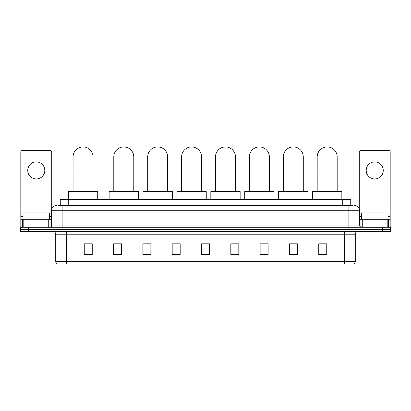 <?xml version="1.0" encoding="UTF-8"?>
<svg xmlns="http://www.w3.org/2000/svg" width="411" height="411" viewBox="0 0 411 411"><rect width="100%" height="100%" fill="white"/><g stroke="black" fill="none" stroke-linecap="round" stroke-linejoin="round"><path stroke-width="0.62" d="M60.263 205.433L60.263 199.571L350.737 199.571L350.737 205.433M58.783 205.433L352.34 205.433M58.66 205.433L62.123 205.433L62.123 210.761L51.462 210.761L51.462 225.952A1.331 1.331 0 0 1 50.132 227.288M56.795 205.433A5.328 5.328 0 0 0 51.462 210.761M354.205 205.433A5.328 5.328 0 0 1 359.538 210.761L359.538 225.952L360.868 227.288M28.544 227.288L20.55 227.288L20.55 229.42L28.544 229.42L20.55 229.42L20.55 231.552L28.544 231.552L28.544 229.42L382.456 229.42L28.544 229.42L28.544 227.288L382.456 227.288L382.456 229.42L390.45 229.42L382.456 229.42L382.456 231.552L28.544 231.552M382.456 231.552L390.45 231.552L390.45 227.288L382.456 227.288M355.274 261.504C355.196 262.783 354.559 263.636 353.352 264.062L344.613 264.062L344.613 261.504L355.274 261.504L355.274 234.213A2.666 2.666 0 0 1 357.935 231.552M344.613 264.062L57.648 264.062A2.666 2.666 0 0 1 55.726 261.504L55.726 234.213C55.572 232.595 54.684 231.706 53.065 231.552M326.755 254.496L326.755 243.836L318.761 243.836L318.761 254.496L326.755 254.496M297.441 254.496L297.441 243.836L289.447 243.836L289.447 254.496L297.441 254.496M268.126 254.496L268.126 243.836L260.132 243.836L260.132 254.496L268.126 254.496M238.812 254.496L238.812 243.836L230.818 243.836L230.818 254.496L238.812 254.496M92.239 254.496L92.239 243.836L84.245 243.836L84.245 254.496L92.239 254.496M121.553 254.496L121.553 243.836L113.559 243.836L113.559 254.496L121.553 254.496M150.868 254.496L150.868 243.836L142.874 243.836L142.874 254.496L150.868 254.496M180.182 254.496L180.182 243.836L172.188 243.836L172.188 254.496L180.182 254.496M209.497 254.496L209.497 243.836L201.503 243.836L201.503 254.496L209.497 254.496M180.182 243.836L172.188 243.887L180.182 243.836M148.099 243.887L150.868 243.887M114.196 243.887L121.553 243.887M230.818 243.887L235.082 243.887M201.503 243.836L209.497 243.887L201.503 243.836M92.239 243.887L84.245 243.887M268.126 243.887L260.132 243.887M297.441 243.887L289.447 243.887M326.755 243.887L318.761 243.887M49.597 219.289L49.597 212.893L22.949 212.893L22.949 219.289M36.276 161.888A8.528 8.528 0 0 0 27.748 170.416A8.528 8.528 0 0 0 36.276 178.944A8.528 8.528 0 0 0 44.799 170.416A8.528 8.528 0 0 0 36.276 161.888M48.734 227.288L48.734 219.289L23.812 219.289L23.812 227.288M51.729 209.101L51.729 151.87A1.331 1.331 0 0 0 50.399 150.534L22.148 150.534A1.331 1.331 0 0 0 20.817 151.87L20.817 219.289L23.812 219.289M48.734 219.289L51.462 219.289M20.817 227.288L20.817 219.289M73.076 191.577L73.076 156.93A9.992 9.992 0 0 1 83.068 146.938A9.992 9.992 0 0 1 93.066 156.93A9.992 9.992 0 0 0 83.068 146.938M93.066 191.577L93.066 156.93M97.726 199.571L97.726 191.577L68.411 191.577L68.411 199.571M113.796 191.577L113.796 156.93A9.992 9.992 0 0 1 123.793 146.938A9.992 9.992 0 0 1 133.786 156.93A9.992 9.992 0 0 0 123.793 146.938M133.786 191.577L133.786 156.93M138.45 199.571L138.45 191.577L109.136 191.577L109.136 199.571M147.698 191.577L147.698 156.93A9.992 9.992 0 0 1 157.69 146.938A9.992 9.992 0 0 1 167.683 156.93A9.992 9.992 0 0 0 157.69 146.938M167.683 191.577L167.683 156.93M172.348 199.571L172.348 191.577L143.033 191.577L143.033 199.571M181.595 191.577L181.595 156.93A9.992 9.992 0 0 1 191.588 146.938A9.992 9.992 0 0 1 201.58 156.93A9.992 9.992 0 0 0 191.588 146.938M201.58 191.577L201.58 156.93M206.245 199.571L206.245 191.577L176.93 191.577L176.93 199.571M215.492 191.577L215.492 156.93A9.992 9.992 0 0 1 225.485 146.938A9.992 9.992 0 0 1 235.482 156.93A9.992 9.992 0 0 0 225.485 146.938M235.482 191.577L235.482 156.93M240.147 199.571L240.147 191.577L210.828 191.577L210.828 199.571M249.395 191.577L249.395 156.93A9.992 9.992 0 0 1 259.387 146.938A9.992 9.992 0 0 1 269.38 156.93A9.992 9.992 0 0 0 259.387 146.938M269.38 191.577L269.38 156.93M274.045 199.571L274.045 191.577L244.73 191.577L244.73 199.571M283.292 191.577L283.292 156.93A9.992 9.992 0 0 1 293.284 146.938A9.992 9.992 0 0 1 303.277 156.93A9.992 9.992 0 0 0 293.284 146.938M303.277 191.577L303.277 156.93M307.942 199.571L307.942 191.577L278.627 191.577L278.627 199.571M317.189 191.577L317.189 156.93A9.992 9.992 0 0 1 327.182 146.938A9.992 9.992 0 0 1 337.179 156.93A9.992 9.992 0 0 0 327.182 146.938M337.179 191.577L337.179 156.93M341.839 199.571L341.839 191.577L312.524 191.577L312.524 199.571M374.724 161.888A8.528 8.528 0 0 0 366.201 170.416A8.528 8.528 0 0 0 374.724 178.944A8.528 8.528 0 0 0 383.252 170.416A8.528 8.528 0 0 0 374.724 161.888M387.188 227.288L387.188 219.289L362.266 219.289L362.266 227.288M387.188 219.289L390.183 219.289L390.183 151.87A1.331 1.331 0 0 0 388.852 150.534L360.601 150.534A1.331 1.331 0 0 0 359.271 151.87L359.271 209.101M359.538 219.289L362.266 219.289M390.183 219.289L390.183 227.288M388.051 219.289L388.051 212.893L361.403 212.893L361.403 219.289M68.257 205.433L68.257 199.571M342.743 205.433L342.743 199.571M62.123 227.288L62.123 225.952L359.538 225.952M51.462 225.952L62.123 225.952L62.123 210.761L348.877 210.761L348.877 227.288M359.538 210.761L348.877 210.761L348.877 205.433M344.613 231.552L344.613 234.213L55.726 234.213M355.274 234.213L344.613 234.213L344.613 261.504L66.387 261.504L66.387 264.062M55.726 261.504L66.387 261.504L66.387 231.552M209.497 254.126L201.503 254.126M180.182 254.126L172.188 254.126M150.868 254.126L142.874 254.126M121.553 254.126L113.559 254.126M92.239 254.126L84.245 254.126M238.812 254.126L230.818 254.126M268.126 254.126L260.132 254.126M297.441 254.126L289.447 254.126M326.755 254.126L318.761 254.126M51.462 216.628L49.597 216.628M22.949 216.628L20.817 216.628M50.044 219.289L50.044 227.288M20.838 219.289L20.838 227.288M22.502 227.288L22.502 219.289M73.076 172.923L93.066 172.923M113.796 172.923L133.786 172.923M147.698 172.923L167.683 172.923M181.595 172.923L201.58 172.923M215.492 172.923L235.482 172.923M249.395 172.923L269.38 172.923M283.292 172.923L303.277 172.923M317.189 172.923L337.179 172.923M390.183 216.628L388.051 216.628M361.403 216.628L359.538 216.628M390.162 227.288L390.162 219.289M388.498 219.289L388.498 227.288M360.956 227.288L360.956 219.289"/></g></svg>
